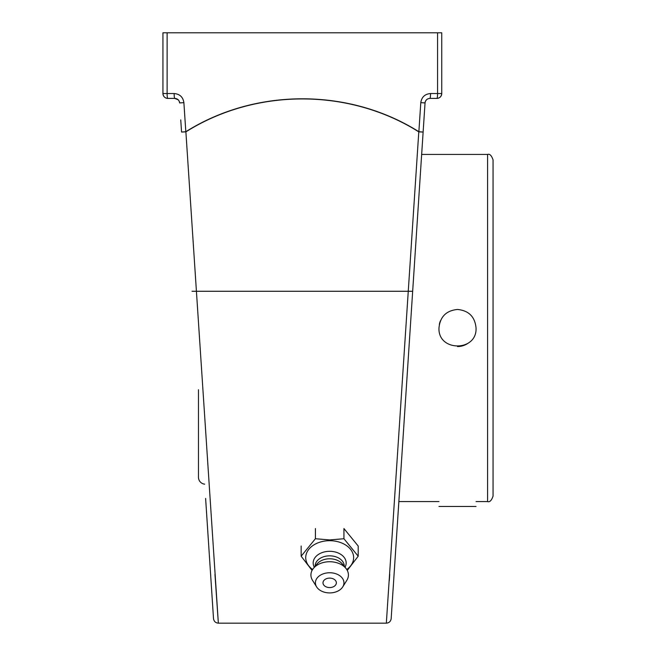 <?xml version="1.0" encoding="UTF-8"?>
<svg xmlns="http://www.w3.org/2000/svg" width="656" height="656" viewBox="0 0 656 656"><rect width="100%" height="100%" fill="white"/><g stroke="black" fill="none" stroke-linecap="round" stroke-linejoin="round"><path stroke-width="0.98" d="M205.615 498.429L213.512 618.624C213.938 621.404 215.553 622.921 218.35 623.167L185.886 131.864C255.569 88.019 348.943 87.912 418.79 131.864L386.335 623.167L218.35 623.167L214.963 574.353M213.036 611.433L210.904 578.912M209.822 562.463L206.41 510.573M430.541 93.537A4.863 0.648 90 0 1 429.893 98.4L436.88 98.4A4.863 0.689 -90 0 0 437.568 93.537L430.541 93.537C424.916 94.013 421.669 97.047 420.791 102.623L418.872 131.725C348.967 87.773 255.537 87.879 185.812 131.725L183.885 102.623C183.016 97.047 179.76 94.021 174.143 93.537L167.116 93.537A4.863 0.689 90 0 0 167.805 98.4L174.791 98.4L167.805 98.4A4.863 4.863 0 0 1 162.942 93.537C163.262 96.522 164.877 98.146 167.805 98.4A4.863 4.863 0 0 1 162.942 93.537C163.262 96.522 164.877 98.146 167.805 98.4M192.011 291.272L412.673 291.272L423.128 132.045L391.173 618.624C390.746 621.404 389.131 622.921 386.335 623.167M438.979 501.569L398.864 501.569L394.863 562.463M393.78 578.912L392.878 592.721M389.295 580.699L389.721 574.353M420.791 102.623L425.039 102.943L421.66 154.431L487.588 154.431L487.588 501.569L476.051 501.569M423.128 132.045L418.872 131.725A4.863 0.508 -60 0 1 418.79 131.864L423.128 132.045L394.986 560.568M425.498 101.18A4.863 4.863 0 0 0 425.039 102.943C425.482 100.155 427.097 98.638 429.893 98.4L436.88 98.4L429.893 98.4M441.742 93.537C441.422 96.522 439.799 98.146 436.88 98.4C439.799 98.146 441.422 96.522 441.742 93.537A4.863 4.863 0 0 1 436.88 98.4A4.863 4.863 0 0 0 441.742 93.537L441.742 32.8L437.568 32.8L437.568 93.537L441.742 93.537L441.742 32.8M426.974 99.376L426.457 99.819M425.883 100.507A4.863 4.863 0 0 1 426.572 99.704M178.219 99.819L174.791 98.4A4.863 0.648 -90 0 1 174.143 93.537M174.791 98.4C177.587 98.638 179.203 100.155 179.637 102.943L183.885 102.623M162.942 32.8L162.942 93.537L167.116 93.537L167.116 32.8L162.942 32.8M178.104 99.704A4.863 4.863 0 0 1 178.793 100.507L177.956 99.573L178.793 100.507M179.178 101.18A4.863 4.863 0 0 1 179.637 102.943L179.637 102.943M167.116 32.8L437.568 32.8M315.413 528.556L315.413 538.732L301.153 556.198L312.076 570.425M301.153 546.022L301.153 556.198M347.278 570.425L358.201 556.198L358.201 546.022L343.933 528.556L343.933 538.732L329.673 539.937L315.413 538.732M358.201 556.198L343.933 538.732M312.6 569.515A23.96 16.941 -0 0 1 307.582 551.089A23.96 16.941 -0 0 1 329.673 540.7A23.96 16.941 -0 0 1 351.772 551.089A23.96 16.941 -0 0 1 346.753 569.515M336.356 582.84A6.683 4.723 -0 0 1 332.994 586.94A8.848 8.848 0 0 1 326.352 586.94A6.683 4.723 -0 0 1 323.392 581.232A6.683 4.723 -0 0 1 330.829 578.182A6.683 4.723 -0 0 1 336.356 582.84M314.331 567.268A16.498 11.669 -0 0 1 329.673 551.311A16.498 11.669 -0 0 1 345.015 567.268M315.093 566.333L315.093 566.144A14.58 10.307 -0 0 1 329.673 555.837A14.58 10.307 -0 0 1 344.252 566.144L344.252 566.333M316.635 586.915L312.527 580.339A18.745 13.251 -0 0 1 313.437 568.358L317.045 563.939A14.58 10.307 -0 0 1 329.673 558.781A14.58 10.307 -0 0 1 342.301 563.939L345.909 568.358A18.745 13.251 -0 0 1 346.819 580.339L342.719 586.915A14.26 10.078 -0 0 1 329.673 592.917A14.26 10.078 -0 0 1 316.635 586.915A14.26 10.078 -0 0 1 329.673 572.754A14.26 10.078 -0 0 1 342.719 586.915M313.437 568.358A18.745 13.251 -0 0 1 329.673 561.733A18.745 13.251 -0 0 1 345.909 568.358M457.511 346.54A18.54 18.54 0 0 0 467.859 343.383M440.389 320.907A18.54 18.54 0 0 0 439.323 324.433M457.511 309.46C468.769 310.567 474.952 316.741 476.051 328C477.191 351.911 437.831 351.911 438.979 328C440.078 316.741 446.252 310.567 457.511 309.46M493.058 450.623L493.058 205.377M487.588 501.569C489.737 502.332 491.557 500.512 493.058 496.1L493.058 159.9C491.557 155.488 489.737 153.668 487.588 154.431M204.68 484.169A6.945 6.945 0 0 1 198.473 477.265L198.473 389.721M438.979 506.473L476.051 506.473M181.548 132.045L185.812 131.725A4.863 0.508 60 0 0 185.886 131.864L181.548 132.045L180.753 119.9M425.892 100.507L426.728 99.573L425.892 100.507M394.264 571.573L395.314 555.566M395.855 547.342L406.917 378.914"/></g></svg>
